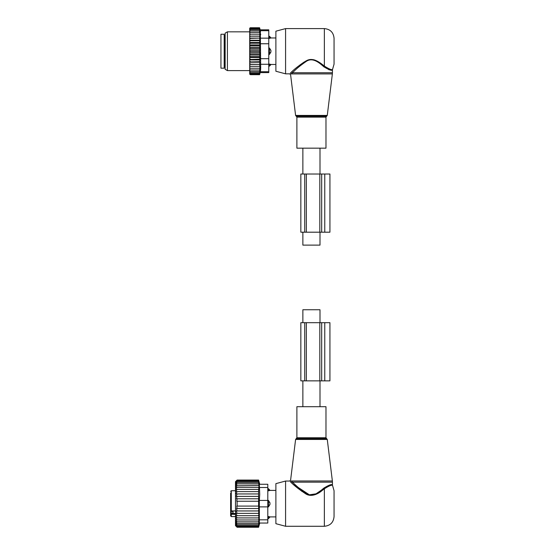 <?xml version="1.0" encoding="UTF-8"?>
<svg xmlns="http://www.w3.org/2000/svg" width="555" height="555" viewBox="0 0 555 555"><rect width="100%" height="100%" fill="white"/><g stroke="black" fill="none" stroke-linecap="round" stroke-linejoin="round"><path stroke-width="0.83" d="M302.87 322.684L302.87 309.752L319.999 309.752L319.999 322.684M319.999 232.191L319.999 245.123L302.87 245.123L302.87 232.191M325.979 148.171L296.89 148.171L296.89 117.147L325.979 117.147L325.979 148.171M285.582 28.596L285.582 73.836L275.884 71.241L275.884 31.191L285.582 28.596L324.363 28.596L324.363 66.094C329.372 69.243 332.112 70.305 332.584 69.278C332.223 70.325 329.483 69.264 324.363 66.094L323.787 66.732C329.059 69.965 331.945 70.984 332.438 69.791C332.056 70.998 329.171 69.979 323.787 66.732L324.182 67.065M328.74 69.653L329.247 69.805M330.974 70.055L331.64 70.013M329.136 68.98L329.559 69.111M323.648 66.607L323.787 66.732C319.652 63.103 312.992 57.158 306.596 61.175C300.442 65.4 295.766 69.25 292.582 72.726L291.306 73.905C290.355 74.953 290.355 74.953 291.306 73.905C290.355 74.953 290.355 74.953 291.306 73.905L332.369 73.905L332.438 72.726L292.582 72.726L291.708 71.845L290.383 73.087L291.306 73.905M324.363 66.094C320.027 62.618 313.062 56.915 306.374 60.766C299.936 64.817 295.045 68.508 291.708 71.845L291.84 71.727M290.383 73.087C289.384 74.086 289.384 74.086 290.383 73.087C289.384 74.086 289.384 74.086 290.383 73.087M317.8 61.459L316.537 60.786M315.004 60.127L314.456 59.94M313.561 59.69L309.301 59.697M308.379 59.947L307.879 60.12M307.227 60.377L304.973 61.515M304.189 61.987L299.631 65.206M324.363 28.596C330.246 29.165 333.479 32.398 334.054 38.288L334.054 64.144L332.438 69.784L332.438 72.726M220.946 34.25L220.946 68.182L224.178 68.182L224.178 34.25L220.946 34.25M268.773 47.987L269.418 47.987L269.418 54.452L270.923 52.038A2.588 1.797 180 0 1 269.418 53.009L268.773 53.009M269.418 47.987L270.923 50.401L270.923 52.038M268.773 36.977L269.418 36.977L269.418 38.364L270.923 37.99A2.588 1.859 180 0 0 269.418 36.977L269.418 36.255L271.034 37.969L275.884 37.969M268.773 38.364L270.923 37.99M268.773 54.452L269.418 54.452M268.773 64.068L269.418 64.068L269.418 66.177L268.773 66.177M270.923 64.442L269.418 64.068L270.923 64.442A2.588 1.859 180 0 1 269.418 65.455L268.773 65.455M250.354 34.188L249.708 35.062L249.708 34.188L259.941 34.188L259.567 32.426L250.354 32.426L249.708 33.245L249.708 28.27L250.229 27.75L249.722 28.777L259.567 28.777L259.809 29.713L250.354 29.713L249.708 30.428M249.708 72.976L250.354 73.655L249.722 73.655L250.354 74.682L249.708 74.162L249.708 55.889L250.354 56.603L259.567 56.603L259.941 57.519L259.567 59.205L249.708 59.538M259.941 52.496L249.708 52.496L249.708 49.936L259.941 49.936L259.567 51.22L259.941 55.035L249.708 55.035L249.708 55.889M249.708 55.035L249.708 53.273L250.354 53.925L259.567 53.925M249.708 52.496L249.708 53.273M249.708 49.936L249.708 48.001L250.354 48.507L259.567 48.507L259.941 49.936M249.708 35.062L249.708 44.913L259.941 44.913L259.567 45.829L259.941 47.404L249.708 47.404L249.708 48.001M249.708 47.404L249.708 45.413L250.354 45.829L259.567 45.829M249.708 44.913L249.708 45.413M249.708 34.188L249.708 33.245M249.708 66.322L259.941 66.322L259.567 73.655L250.354 73.655M249.708 72.719L250.354 72.719L249.708 72.004M259.567 72.719L250.354 72.719M249.708 71.505L250.354 71.505L249.708 70.749M259.567 71.505L250.354 71.505M249.708 70.006L250.354 70.006L249.708 69.188M259.567 70.006L250.354 70.006M249.708 68.244L250.354 68.244L249.708 67.37M259.567 68.244L250.354 68.244M259.941 66.322L249.708 66.288M249.708 65.386L250.354 66.253M249.708 64.359L259.941 64.359L259.567 66.253M259.941 64.359L249.708 64.2M249.708 63.221L250.354 64.068M249.708 62.216L259.941 62.216L259.567 64.068M259.941 62.216L259.567 61.709L249.708 61.938M249.708 60.89L250.354 61.709M249.708 59.926L259.941 59.926L259.567 61.709M259.941 59.926L259.567 59.205M249.708 58.441L250.354 59.205M259.941 57.519L249.708 57.519M249.708 57.019L250.354 56.603M249.708 54.432L250.354 53.925M259.567 51.22L250.354 51.22L249.708 51.802M249.708 50.637L250.354 51.22M249.708 49.159L250.354 48.507M249.708 46.544L250.354 45.829M249.708 43.998L250.354 43.228L249.708 42.901M249.708 41.542L250.354 40.73L249.708 40.494M249.708 39.211L250.354 38.364L249.708 38.233M249.708 37.046L250.354 36.179L249.708 36.144M249.708 32.426L250.354 32.426M259.567 32.426L259.567 30.934L250.354 30.934L249.708 31.684M249.708 30.934L250.354 30.934M259.567 30.934L259.567 29.713M249.708 29.713L250.354 29.713M249.708 29.464L250.354 28.777M259.567 28.777L259.601 27.75L260.156 29.824L268.773 29.824L268.773 72.608L260.156 72.608L259.601 74.682L250.354 74.682M259.567 74.682L259.671 74.301L250.354 74.301M259.567 74.301L259.567 73.655M259.567 28.132L250.354 28.132M259.567 27.75L250.354 27.75M268.773 71.741L260.323 71.741C260.108 72.892 260.108 72.892 260.323 71.741C260.108 72.892 260.108 72.892 260.323 71.741L260.69 68.237L260.323 30.692C260.108 29.547 260.108 29.547 260.323 30.692C260.108 29.547 260.108 29.547 260.323 30.692L268.773 30.692M260.649 69.32L260.503 70.679M225.143 69.299L225.143 33.133L227.411 31.829L227.411 70.61L225.143 69.299M260.69 34.195L260.69 34.625M260.503 31.774L260.337 30.754M249.708 38.08L259.941 38.08L259.567 36.179L259.941 36.11L249.708 36.11M259.567 36.179L250.354 36.179M259.941 38.08L250.354 38.364M259.567 38.364L259.941 40.224L249.708 40.224M259.941 40.224L259.567 40.73L250.354 40.73M259.567 40.73L259.941 42.506L249.708 42.506M259.941 42.506L259.567 43.228L250.354 43.228M259.941 44.913L259.567 43.228M259.941 47.404L259.567 48.507M259.941 55.035L259.567 56.603M259.941 36.11L259.567 34.188M324.765 232.191L321.671 232.191L321.671 174.02L329.934 174.02L329.934 232.191L324.765 232.191L324.765 174.02M321.671 232.191L319.812 232.191L319.812 174.02L321.671 174.02M306.339 232.191L306.339 174.02L300.845 174.02L300.845 232.191L319.812 232.191M306.339 174.02L319.812 174.02M296.89 406.704L325.979 406.704L325.979 437.728L296.89 437.728L296.89 406.704M332.438 482.149L332.438 485.091L334.054 490.731L334.054 516.587C333.479 522.477 330.246 525.703 324.363 526.279L324.363 488.782C329.372 485.632 332.112 484.57 332.584 485.597C332.223 484.55 329.483 485.611 324.363 488.782C329.372 485.632 332.112 484.57 332.584 485.597C332.223 484.55 329.483 485.611 324.363 488.782L323.787 488.143C329.059 484.91 331.945 483.891 332.438 485.084C332.056 483.877 329.171 484.897 323.787 488.143L321.505 490.072C317.522 493.894 310.606 497.28 305.396 493.006C299.839 488.92 295.565 485.306 292.582 482.149L332.438 482.149L332.369 480.97L291.306 480.97L292.582 482.149L291.548 482.892M285.582 526.279L285.582 481.039L275.884 483.634L275.884 523.684L285.582 526.279L324.363 526.279M291.306 480.97C290.362 479.922 290.362 479.922 291.306 480.97L290.383 481.789L291.708 483.03C294.83 486.062 299.298 489.531 305.118 493.444C310.571 497.537 317.8 494.29 321.969 490.627L324.363 488.782M331.675 484.869L331.134 484.82M321.969 490.627L321.505 490.072L316.017 493.825L309.392 494.817L298.493 487.63M290.383 481.789C289.384 480.79 289.384 480.79 290.383 481.789M301.975 491.411L291.708 483.03M268.453 506.888L269.959 504.474A2.588 1.797 180 0 1 268.453 505.452L268.453 506.888L267.801 506.888L267.801 523.046L259.351 523.046L267.801 523.046M267.801 490.807L269.959 490.433A2.588 1.859 180 0 0 268.453 489.42L268.453 490.807L269.959 490.433M258.97 489.392L258.602 489.392L258.97 489.392L258.602 487.332L258.977 487.401L258.602 480.068L259.726 484.265L267.801 484.265L267.801 500.43L268.453 500.423L269.959 502.837L269.959 504.474M267.801 517.898L268.453 517.898L268.453 516.511L269.959 516.885L267.801 516.511M233.065 510.926L233.065 513.091L231.289 513.091L230.637 511.509L230.637 515.942L230.637 514.235L235.486 514.353M230.637 501.068L230.637 511.509L233.065 511.509M230.637 493.305L230.637 496.871M230.637 499.132L230.637 498.168M230.637 492.986L230.637 509.892L231.289 510.926L235.486 510.926M235.486 513.486L231.289 513.486A0.645 0.458 180 0 0 230.637 513.944L230.637 514.235M230.637 513.944L230.637 511.759M267.801 488.698L268.453 488.698L268.453 489.42L267.801 489.42M267.801 501.866L268.453 501.866L268.453 505.452L267.801 505.452M269.959 502.837A2.588 1.797 -0 0 0 268.453 501.866L268.453 500.423M269.959 516.885A2.588 1.859 0 0 1 268.453 517.898L268.453 518.62L270.07 516.906L275.884 516.906M235.722 517.919L237.103 519.986L258.602 519.986L258.97 517.919L235.722 517.919L237.103 517.919L235.833 515.706L258.942 515.706L258.602 517.919M235.708 525.814L237.103 527.25L258.602 527.25L258.977 525.814L258.602 527.09L237.103 527.09L235.708 525.814M237.103 519.986L235.708 519.917L237.103 521.839L235.708 521.547L237.103 523.441L235.708 522.935L237.103 524.787L235.708 524.073L237.103 525.856L235.708 524.94L237.103 526.626L235.708 525.523L237.103 527.09M258.602 487.332L237.103 487.332L235.722 489.392L237.103 489.392L235.833 491.612L237.103 491.612L236 493.95L237.103 493.95L236.215 496.371L237.103 496.371L236.472 498.792L237.103 498.792L236.721 501.234L237.103 501.234L237.103 506.084L236.721 506.084L237.103 508.526L236.472 508.526L237.103 510.947L236.215 510.947L237.103 513.368L236 513.368L237.103 515.706M258.602 480.068L237.103 480.068L235.486 481.685L235.486 525.634L237.103 527.25M258.602 527.09L258.977 525.523L258.602 526.626L258.977 524.94L258.602 525.856L258.977 524.073L258.602 524.787L258.977 522.935L258.602 523.441L258.977 521.547L258.602 521.839L258.977 519.917L258.602 519.986M237.103 526.626L258.602 526.626M237.103 525.856L258.602 525.856M237.103 524.787L258.602 524.787M237.103 523.441L258.602 523.441M237.103 521.839L258.602 521.839M258.602 515.706L258.894 513.368L237.103 513.368M258.602 513.368L258.838 510.947L237.103 510.947M258.602 510.947L258.769 508.526L237.103 508.526M258.602 508.526L258.699 506.084L237.103 506.084M258.602 506.084L258.602 501.234L237.103 501.234M258.602 501.234L258.602 498.792L237.103 498.792M258.602 498.792L258.602 496.371L237.103 496.371M258.602 496.371L258.602 493.95L237.103 493.95M258.602 493.95L258.602 491.612L237.103 491.612M258.602 491.612L258.602 489.392L237.103 489.392M267.801 519.82L259.351 519.82L259.351 506.888L267.801 506.888L267.801 500.43L259.351 500.43L259.726 494.359L259.351 484.265L267.801 484.265M258.602 480.221L237.103 480.221L235.708 481.504L237.103 480.068M237.103 480.221L235.708 481.796L237.103 480.692L258.602 480.692M258.602 481.462L237.103 481.462L235.708 482.378L237.103 480.692M258.602 482.524L237.103 482.524L235.708 483.245L237.103 481.462M258.602 483.87L237.103 483.87L235.708 484.376L237.103 482.524M258.602 485.479L235.708 485.771L237.103 483.87M237.103 485.479L235.708 487.401L237.103 487.332M259.351 519.82L259.351 523.046M259.351 500.43L259.351 506.888M319.812 380.855L300.845 380.855L300.845 322.684L319.812 322.684L319.812 380.855L329.934 380.855L329.934 322.684L324.765 322.684L324.765 380.855M319.812 322.684L324.765 322.684M329.934 322.684L329.934 380.855M325.979 117.147L326.624 116.231L296.238 116.231L295.6 115.433L327.27 115.433L332.369 73.905M224.178 35.381L224.824 36.026L224.824 66.406L224.178 67.051M270.923 50.401A2.588 1.797 180 0 0 269.418 49.423L268.773 49.423M268.773 64.276L260.323 64.276M268.773 43.755L260.323 43.755M268.773 58.677L260.323 58.677M268.773 38.156L260.323 38.156M304.723 232.191L304.723 174.02M295.6 439.442L296.238 438.644L326.624 438.644L327.27 439.442L295.6 439.442L290.598 480.186L289.634 481.039L285.582 481.039M231.289 513.091L231.289 516.587L230.637 515.942M230.637 491.376L231.289 490.731L231.289 510.926M267.801 487.498L259.351 487.498M321.671 322.684L321.671 380.855M304.723 322.684L304.723 380.855M306.339 322.684L306.339 380.855M302.87 406.704L302.87 380.855M319.999 406.704L319.999 380.855M319.999 148.171L319.999 174.02M302.87 148.171L302.87 174.02M295.6 115.433L290.598 74.689L289.634 73.836L285.582 73.836M296.238 116.231L296.89 117.147M326.624 116.231L327.27 115.433M268.773 36.255L269.418 36.255M271.034 64.47L269.418 66.177M271.034 64.463L275.884 64.463M249.708 70.61L227.411 70.61M249.708 31.829L227.411 31.829M327.27 439.442L332.369 480.97M296.238 438.644L296.89 437.728M326.624 438.644L325.979 437.728M268.453 488.698L270.07 490.405L275.884 490.405M231.289 516.587L235.486 516.587M231.289 490.731L235.486 490.731M267.801 518.62L268.453 518.62M259.726 523.046L258.602 527.25"/></g></svg>
